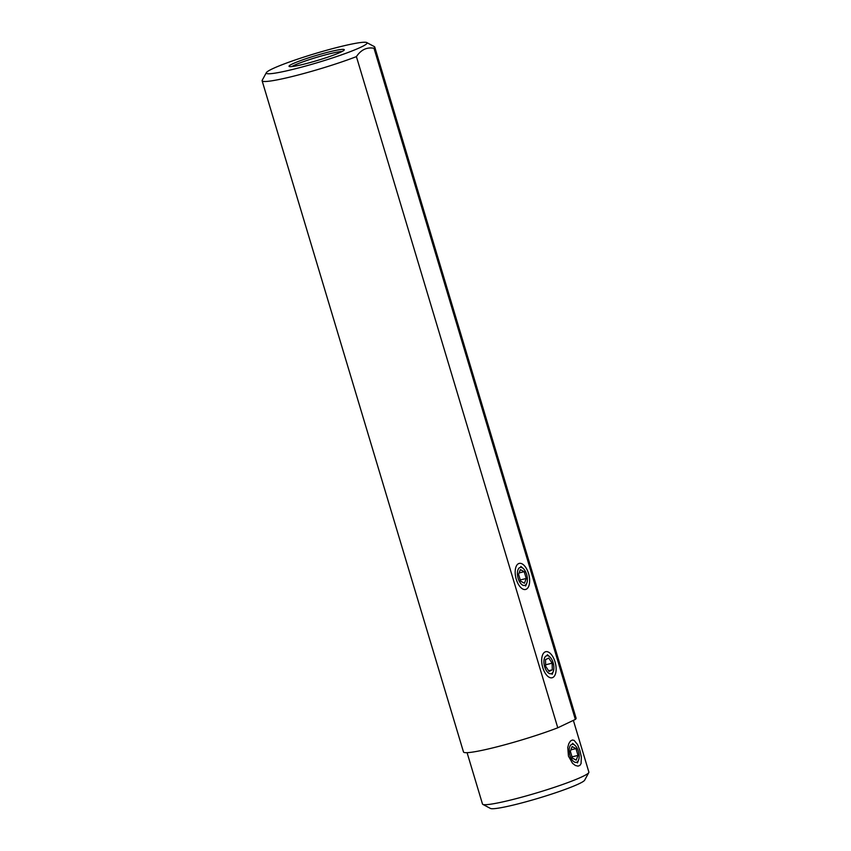 <?xml version="1.0" encoding="UTF-8"?>
<svg xmlns="http://www.w3.org/2000/svg" width="851" height="851" viewBox="0 0 851 851"><rect width="100%" height="100%" fill="white"/><g stroke="black" fill="none" stroke-linecap="round" stroke-linejoin="round"><path stroke-width="1.28" d="M588.796 772.58A55.538 4.936 -16.7 0 1 510.313 800.131A55.538 4.936 163.3 0 1 482.825 804.376L490.463 808.45A49.369 4.393 -16.7 0 0 514.898 804.674A49.369 4.393 -16.7 0 0 584.658 780.186L588.796 772.58A55.538 4.936 -16.7 0 0 588.881 772.102L573.361 720.372M482.825 804.376A55.538 4.936 163.3 0 1 482.485 804.014L467.082 752.667M568.436 756.082L572.542 763.326L575.382 765.485L577.989 766.145L579.914 765.4L581.084 763.56L581.35 757.06L579.925 750.614L577.638 744.699L574.117 740.349L572.298 740.019L570.457 741.051L568.819 743.593L567.766 747.423L568.436 756.082M356.409 56.623A58.783 5.223 163.3 0 1 296.393 75.462A58.783 5.223 163.3 0 1 262.119 80.781L463.487 751.965A58.783 5.223 -16.7 0 0 497.75 746.646A58.783 5.223 -16.7 0 0 557.777 727.796L575.35 719.425L373.993 48.252C366.877 46.975 361.015 49.762 356.409 56.623L557.777 727.796M516.28 579.34A13.414 6.68 76.2 0 0 523.269 589.243A13.414 6.68 76.2 0 0 528.535 573.51A13.414 6.68 76.2 0 0 517.248 564.66A13.414 6.68 76.2 0 0 516.28 579.34M542.778 667.652A13.414 6.68 76.2 0 0 549.757 677.556A13.414 6.68 76.2 0 0 555.022 661.823A13.414 6.68 76.2 0 0 543.736 652.972A13.414 6.68 76.2 0 0 542.778 667.652M262.119 80.781A58.783 5.223 163.3 0 1 262.214 80.271L266.342 72.665A52.613 4.681 163.3 0 1 272.341 68.857A52.613 4.681 163.3 0 1 282.66 64.516A52.613 4.681 163.3 0 1 334.283 48.188A52.613 4.681 163.3 0 1 366.728 42.55A52.613 4.681 163.3 0 1 366.398 44.007A52.613 4.681 163.3 0 1 310.966 64.548A52.613 4.681 163.3 0 1 266.342 72.665M366.728 42.55L374.366 46.624A58.783 5.223 163.3 0 1 374.727 47.007A58.783 5.223 163.3 0 1 373.993 48.252M575.35 719.425A58.783 5.223 -16.7 0 0 576.084 718.18L374.727 47.007M303.477 64.282A28.838 2.564 -16.7 0 0 344.283 49.858A28.838 2.564 -16.7 0 0 329.826 51.741A28.838 2.564 -16.7 0 0 301.605 60.24A28.838 2.564 -16.7 0 0 289.106 66.41A28.838 2.564 -16.7 0 0 303.477 64.282M291.765 66.569A27.775 2.468 163.3 0 1 329.869 53.741A27.775 2.468 163.3 0 1 342.145 51.454M569.957 755.358A9.255 4.606 -103.8 0 1 570.01 746.146A9.255 4.606 -103.8 0 1 574.946 745.359A9.255 4.606 -103.8 0 1 578.414 751.337A9.255 4.606 -103.8 0 1 578.552 760.081A9.255 4.606 -103.8 0 1 569.957 755.358M575.978 748.603L572.138 746.55L570.34 751.295L572.383 758.092L576.223 760.145L578.02 755.401L575.978 748.603L570.883 749.859M572.021 756.879L578.02 755.401M551.554 673.567A9.255 4.606 -103.8 0 1 544.672 666.748A9.255 4.606 -103.8 0 1 546.257 655.908A9.255 4.606 -103.8 0 1 549.672 656.749A9.255 4.606 -103.8 0 1 553.278 671.471A9.255 4.606 -103.8 0 1 551.554 673.567M545.512 659.621L545.651 666.29L549.044 671.396L552.299 669.854L552.161 663.184L548.767 658.078L545.512 659.621M545.619 664.791L552.161 663.184M548.608 670.748L552.299 669.854M518.174 578.435A9.255 4.606 -103.8 0 1 518.238 569.223A9.255 4.606 -103.8 0 1 523.174 568.436A9.255 4.606 -103.8 0 1 526.631 574.414A9.255 4.606 -103.8 0 1 526.78 583.158A9.255 4.606 -103.8 0 1 518.174 578.435M524.205 571.681L520.365 569.627L518.567 574.372L520.61 581.169L524.45 583.222L526.248 578.478L524.205 571.681L519.11 572.936M520.248 579.957L526.248 578.478M574.946 745.359L572.606 743.327M578.552 760.081L577.414 762.953M549.672 656.749L547.331 654.717M553.278 671.471L552.139 674.343M523.174 568.436L520.833 566.404M526.78 583.158L525.641 586.031"/></g></svg>
